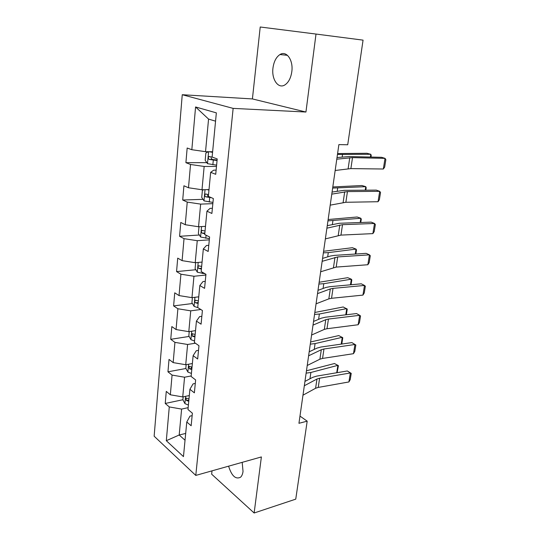 <?xml version="1.0" encoding="UTF-8"?>
<svg xmlns="http://www.w3.org/2000/svg" width="540" height="540" viewBox="0 0 540 540"><rect width="100%" height="100%" fill="white"/><g stroke="black" fill="none" stroke-linecap="round" stroke-linejoin="round"><path stroke-width="0.81" d="M228.602 466.169C231.653 475.956 235.636 479.642 240.556 477.218C241.853 476.01 242.676 474.066 243.027 471.4L242.19 462.348M291.816 71.618C293.476 60.129 286.443 50.24 279.956 54.547C276.19 57.071 273.854 61.574 272.963 68.06C271.404 79.407 278.336 89.33 284.985 84.854C288.603 82.391 290.878 77.976 291.816 71.618M212.018 470.846L211.653 474.188L254.138 513L295.751 499.142L307.186 421.166L299.977 416.09M182.25 94.723L154.143 436.205L195.784 475.416L233.138 108.385L182.25 94.723L252.41 98.928L305.937 112.03L316.008 34.054L260.219 27L252.41 98.928M192.146 415.645L189.959 416.138L186.779 421.99L191.153 425.756L192.382 413.201L187.974 409.523L189.904 389.293L194.373 392.843L195.629 379.937L191.133 376.475L193.124 355.671L197.674 358.999L198.97 345.728L194.387 342.488L196.432 321.098L201.076 324.182L202.412 310.527L197.728 307.53L199.834 285.518L204.572 288.353L205.949 274.293L201.17 271.559L203.337 248.9L208.177 251.465L209.594 236.979L204.714 234.522L206.941 211.187L211.889 213.462L213.347 198.538L208.359 196.378L210.661 172.334L215.716 174.305L217.215 158.922L212.119 157.072L216.351 112.86L195.575 106.961L208.562 119.084L205.531 151.679L212.632 151.747M186.779 421.99L183.465 456.617L166.313 440.694L169.276 406.931L165.233 403.461L182.891 399.728M195.575 106.961L191.828 149.715L187.164 148.021L185.909 162.675L190.532 164.477L188.494 187.758L183.924 185.78L182.702 200.016L187.232 202.102L185.254 224.721L180.772 222.466L179.584 236.304L184.025 238.66L182.101 260.644L177.714 258.134L176.56 271.593L180.913 274.199L179.037 295.576L174.737 292.822L173.61 305.91L177.883 308.752L176.06 329.549L171.835 326.565L170.741 339.302L174.933 342.367L173.165 362.603L169.02 359.411L167.954 371.81L172.071 375.084L170.343 394.787L166.273 391.385L165.233 403.461M316.008 34.054L363.062 40.136L347.72 144.767L338.877 144.605L298.944 423.299L307.186 421.166M189.904 389.293L193.077 383.873L195.291 383.434M189.31 395.557L182.736 396.927L184.565 377.217L191.187 375.948M170.343 394.787L182.736 396.927M172.071 375.084L184.565 377.217M193.124 355.671L196.29 350.717L198.524 350.339M192.368 363.535L185.726 364.73L187.609 344.48L195.413 343.211M173.165 362.603L185.726 364.73M174.933 342.367L187.609 344.48M196.432 321.098L199.584 316.629L201.845 316.312M195.521 330.635L188.804 331.654L190.735 310.844L200.812 309.501M176.06 329.549L188.804 331.654M177.883 308.752L190.735 310.844M199.834 285.518L202.979 281.57L205.261 281.327M198.754 296.831L191.963 297.655L193.954 276.264L205.875 275.042M179.037 295.576L191.963 297.655M180.913 274.199L193.954 276.264M203.337 248.9L206.469 245.504L208.778 245.329M202.075 262.082L195.21 262.703L197.255 240.698L209.311 239.848M182.101 260.644L195.21 262.703M184.025 238.66L197.255 240.698M206.941 211.187L210.06 208.379L212.396 208.278M205.497 226.348L198.551 226.753L200.657 204.113L212.848 203.654M185.254 224.721L198.551 226.753M187.232 202.102L200.657 204.113M210.661 172.334L213.759 170.147L216.122 170.134M209.007 189.587L201.994 189.763L204.161 166.462L216.486 166.415M188.494 187.758L201.994 189.763M190.532 164.477L204.161 166.462M191.828 149.715L205.531 151.679M254.138 513L261.38 456.941L195.784 475.416M305.937 112.03L233.138 108.385M215.554 121.169L208.562 119.084M185.686 433.431L179.199 435.004L185.038 440.235M188.15 407.653L181.609 409.084L179.199 435.004L166.313 440.694M169.276 406.931L181.609 409.084M185.909 162.675L206.847 162.668M182.702 200.016L203.013 199.334M179.584 236.304L199.341 235.008M176.56 271.593L195.811 269.73M173.61 305.91L192.402 303.527M170.741 339.302L189.115 336.44M167.954 371.81L185.935 368.503M191.275 367.517L192.004 367.382M336.785 159.185L352.519 157.626L385.04 158.355L381.577 157.309L349.13 156.546L337.021 157.552M335.165 170.492L350.879 168.602L383.319 169.013L385.04 158.355L385.857 159.692L384.656 167.123L383.319 169.013M208.359 151.706L205.862 153.029L205.187 160.292L207.556 163.681L216.607 165.152M212.085 151.747L212.618 151.855M209.311 151.72L212.571 152.375M370.379 157.046L370.811 154.292L337.466 154.44M371 157.059L371.237 155.534L370.811 154.292L366.944 153.279L337.595 153.562M212.126 157.019L208.892 156.593C208.055 157.673 208.163 158.625 209.223 159.435L217.06 160.542M217.107 160.022L212.2 159.448L211.032 157.808M331.776 194.144L347.45 191.579L379.708 191.329L376.319 190.121L344.135 190.337L332.073 192.058M330.203 205.153L345.857 202.277L378.034 201.724L379.708 191.329L380.538 192.51L379.363 199.76L378.034 201.724M326.903 228.177L342.515 224.674L374.517 223.479L371.189 222.122L339.269 223.27L327.26 225.659M325.363 238.896L340.956 235.103L372.877 233.618L374.517 223.479L375.354 224.519L374.207 231.593L372.877 233.618M203.776 189.716L202.392 190.357L201.731 197.411L204.053 200.887L212.969 202.419M207.002 189.635L208.966 190.013M365.209 190.195L365.762 186.671L332.647 188.082M365.823 190.195L366.201 187.765L365.762 186.671L361.962 185.524L332.809 186.962M208.541 194.522L205.322 194.056C204.538 195.095 204.66 196.013 205.686 196.823L211.484 197.735M209.466 196.857L208.629 196.729L207.475 195.244M199.004 226.726L198.369 233.496L200.65 237.047L209.432 238.633M204.491 226.409L205.47 226.584M360.173 222.521L360.835 218.261L327.949 220.874M360.781 222.5L361.294 219.213L360.835 218.261L357.102 216.992L328.138 219.517M205.052 230.972L201.852 230.459C201.123 231.458 201.258 232.355 202.25 233.159L204.788 233.732M322.151 261.326L337.703 256.925L369.448 254.846L366.188 253.348L334.523 255.373L330.453 256.021L322.569 258.41M320.652 271.775L336.184 267.091L367.848 264.735L369.448 254.846L370.298 255.744L369.178 262.643L367.848 264.735M317.52 293.632L330.318 288.92L333.011 288.38L364.5 285.451L361.307 283.817L329.893 286.679L325.85 287.483L317.999 290.324M316.062 303.811L328.84 298.87L331.533 298.296L362.941 295.103L364.5 285.451L365.357 286.214L364.264 292.95L362.941 295.103M313.011 325.114L325.755 319.7L328.435 319.059L359.667 315.32L356.542 313.558L325.377 317.223L321.361 318.175L313.538 321.449M311.587 335.036L324.317 329.4L326.99 328.732L358.148 324.743L359.667 315.32L360.538 315.961L359.471 322.535L358.148 324.743M195.656 262.663L195.102 268.582L197.336 272.214L205.011 273.76M355.252 254.043L356.022 249.095L328.293 252.632L323.365 252.848M355.853 254.009L356.495 249.905L356.022 249.095L352.363 247.705L323.595 251.269M201.663 266.402L198.484 265.856C197.802 266.814 197.944 267.685 198.909 268.481L201.407 269.089M192.402 297.608L191.923 302.724L194.117 306.416L197.883 307.631M350.453 284.803L351.331 279.2L323.777 283.696L318.897 284.033M351.054 284.749L351.817 279.875L351.331 279.2L347.733 277.688L319.154 282.245M198.369 300.868L195.21 300.281C194.576 301.199 194.724 302.049 195.656 302.839L198.119 303.48M189.236 331.587L188.831 335.941L190.984 339.701L194.528 340.956M345.776 314.82L346.748 308.59L319.376 314.01L314.537 314.456M346.37 314.753L347.247 309.143L343.211 306.97L314.82 312.471M195.156 334.402L192.024 333.774L192.49 336.272L194.913 336.94M186.158 364.655L185.821 368.287L187.934 372.101L191.423 373.417M341.206 344.129L342.266 337.298L315.083 343.595L310.284 344.142M341.793 344.048L342.779 337.73L338.789 335.576L310.595 341.975M192.038 367.038L188.926 366.37L189.412 368.82L191.801 369.508M183.161 396.839L182.885 399.782L184.964 403.65L188.399 405.027M336.737 372.749L337.892 365.351L310.885 372.479L306.133 373.133M337.115 372.681L338.411 365.668L334.476 363.528L306.47 370.777M189 398.817L185.915 398.108L186.415 400.505L188.764 401.227M308.61 355.813L321.307 349.724L323.966 348.988L354.956 344.486L351.884 342.596L320.969 347.024L316.98 348.118L309.191 351.796M307.226 365.486L319.903 359.195L322.562 358.425L353.471 353.687L354.956 344.486L355.833 345.006L354.794 351.432L353.471 353.687M351.884 342.596L355.833 345.006M304.324 385.749L316.966 379.026L319.613 378.202L350.352 372.971L347.342 370.967L316.67 376.117L312.707 377.345L304.945 381.409M302.974 395.192L315.596 388.274L318.236 387.416L348.901 381.956L350.352 372.971L351.236 373.376L350.217 379.647L348.901 381.956M347.342 370.967L351.236 373.376M349.751 157.707L348.125 168.73M352.519 157.626L350.879 168.602M208.616 151.713L207.495 163.593M213.307 160.13L212.861 164.741M342.178 156.978L342.522 154.616M212.2 159.448L209.223 159.435M344.702 191.788L343.116 202.527M347.45 191.579L345.857 202.277M339.788 224.998L338.236 235.46M342.515 224.674L340.956 235.103M205.038 189.682L203.992 200.799M209.702 197.546L209.277 202.034M337.223 191.14L337.655 188.123M208.629 196.729L205.686 196.823M201.569 226.577L200.59 236.959M206.084 235.21L205.787 238.275M332.39 224.424L332.917 220.786M204.856 232.99L202.25 233.159M334.989 257.364L333.477 267.563M337.703 256.925L336.184 267.091M330.318 288.92L328.84 298.87M333.011 288.38L331.533 298.296M325.755 319.7L324.317 329.4M328.435 319.059L326.99 328.732M198.194 262.433L197.282 272.12M202.513 272.329L202.399 273.51M327.679 256.858L328.293 252.632M201.488 268.232L198.909 268.481M194.913 297.297L194.062 306.322M323.082 288.482L323.777 283.696M198.207 302.522L195.656 302.839M191.72 331.209L190.931 339.606M318.607 319.329L319.376 314.01M195.014 335.88L192.49 336.272M188.615 364.21L187.88 372.006M314.24 349.414L315.083 343.595M191.909 368.354L189.412 368.82M185.591 396.333L184.91 403.556M309.974 378.776L310.885 372.479M188.885 399.978L186.415 400.505M321.307 349.724L319.903 359.195M323.966 348.988L322.562 358.425M316.966 379.026L315.596 388.274M319.613 378.202L318.236 387.416M287.496 55.337L279.956 54.547M209.837 156.593L208.892 156.593M206.125 194.029L205.322 194.056M202.574 230.418L201.852 230.459M199.145 265.795L198.484 265.856M195.818 300.206L195.21 300.281M192.578 333.686L192.024 333.774M189.439 366.275L188.926 366.37M186.381 398.014L185.915 398.108"/></g></svg>

